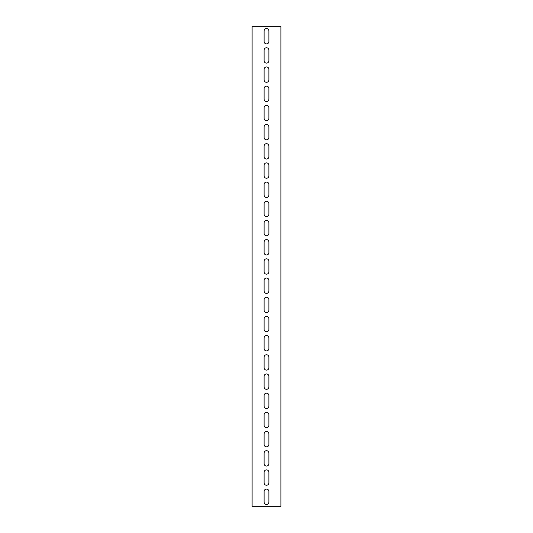 <?xml version="1.0" encoding="UTF-8"?>
<svg xmlns="http://www.w3.org/2000/svg" width="533" height="533" viewBox="0 0 533 533"><rect width="100%" height="100%" fill="white"/><g stroke="black" fill="none" stroke-linecap="round" stroke-linejoin="round"><path stroke-width="0.8" d="M280.891 506.35L280.891 26.65L252.109 26.65L252.109 506.35L280.891 506.35M264.101 50.155A2.399 2.399 0 0 1 266.5 47.757A2.399 2.399 0 0 1 268.899 50.155L268.899 60.709A2.399 2.399 0 0 1 266.5 63.107A2.399 2.399 0 0 1 264.101 60.709L264.101 50.155M264.101 69.343A2.399 2.399 0 0 1 266.5 66.945A2.399 2.399 0 0 1 268.899 69.343L268.899 79.897A2.399 2.399 0 0 1 266.5 82.295A2.399 2.399 0 0 1 264.101 79.897L264.101 69.343M264.101 88.531A2.399 2.399 0 0 1 266.5 86.133A2.399 2.399 0 0 1 268.899 88.531L268.899 99.085A2.399 2.399 0 0 1 266.5 101.483A2.399 2.399 0 0 1 264.101 99.085L264.101 88.531M264.101 107.719A2.399 2.399 0 0 1 266.5 105.321A2.399 2.399 0 0 1 268.899 107.719L268.899 118.273A2.399 2.399 0 0 1 266.5 120.671A2.399 2.399 0 0 1 264.101 118.273L264.101 107.719M264.101 126.907A2.399 2.399 0 0 1 266.5 124.509A2.399 2.399 0 0 1 268.899 126.907L268.899 137.461A2.399 2.399 0 0 1 266.5 139.859A2.399 2.399 0 0 1 264.101 137.461L264.101 126.907M264.101 146.095A2.399 2.399 0 0 1 266.5 143.697A2.399 2.399 0 0 1 268.899 146.095L268.899 156.649A2.399 2.399 0 0 1 266.5 159.047A2.399 2.399 0 0 1 264.101 156.649L264.101 146.095M264.101 165.283A2.399 2.399 0 0 1 266.5 162.885A2.399 2.399 0 0 1 268.899 165.283L268.899 175.837A2.399 2.399 0 0 1 266.5 178.235A2.399 2.399 0 0 1 264.101 175.837L264.101 165.283M264.101 184.471A2.399 2.399 0 0 1 266.5 182.073A2.399 2.399 0 0 1 268.899 184.471L268.899 195.025A2.399 2.399 0 0 1 266.5 197.423A2.399 2.399 0 0 1 264.101 195.025L264.101 184.471M264.101 203.659A2.399 2.399 0 0 1 266.5 201.261A2.399 2.399 0 0 1 268.899 203.659L268.899 214.213A2.399 2.399 0 0 1 266.5 216.611A2.399 2.399 0 0 1 264.101 214.213L264.101 203.659M264.101 222.847A2.399 2.399 0 0 1 266.5 220.449A2.399 2.399 0 0 1 268.899 222.847L268.899 233.401A2.399 2.399 0 0 1 266.5 235.799A2.399 2.399 0 0 1 264.101 233.401L264.101 222.847M264.101 242.035A2.399 2.399 0 0 1 266.5 239.637A2.399 2.399 0 0 1 268.899 242.035L268.899 252.589A2.399 2.399 0 0 1 266.5 254.987A2.399 2.399 0 0 1 264.101 252.589L264.101 242.035M264.101 261.223A2.399 2.399 0 0 1 266.5 258.825A2.399 2.399 0 0 1 268.899 261.223L268.899 271.777A2.399 2.399 0 0 1 266.5 274.175A2.399 2.399 0 0 1 264.101 271.777L264.101 261.223M264.101 280.411A2.399 2.399 0 0 1 266.5 278.013A2.399 2.399 0 0 1 268.899 280.411L268.899 290.965A2.399 2.399 0 0 1 266.5 293.363A2.399 2.399 0 0 1 264.101 290.965L264.101 280.411M264.101 299.599A2.399 2.399 0 0 1 266.5 297.201A2.399 2.399 0 0 1 268.899 299.599L268.899 310.153A2.399 2.399 0 0 1 266.5 312.551A2.399 2.399 0 0 1 264.101 310.153L264.101 299.599M264.101 318.787A2.399 2.399 0 0 1 266.5 316.389A2.399 2.399 0 0 1 268.899 318.787L268.899 329.341A2.399 2.399 0 0 1 266.5 331.739A2.399 2.399 0 0 1 264.101 329.341L264.101 318.787M264.101 337.975A2.399 2.399 0 0 1 266.5 335.577A2.399 2.399 0 0 1 268.899 337.975L268.899 348.529A2.399 2.399 0 0 1 266.5 350.927A2.399 2.399 0 0 1 264.101 348.529L264.101 337.975M264.101 357.163A2.399 2.399 0 0 1 266.5 354.765A2.399 2.399 0 0 1 268.899 357.163L268.899 367.717A2.399 2.399 0 0 1 266.5 370.115A2.399 2.399 0 0 1 264.101 367.717L264.101 357.163M264.101 376.351A2.399 2.399 0 0 1 266.5 373.953A2.399 2.399 0 0 1 268.899 376.351L268.899 386.905A2.399 2.399 0 0 1 266.5 389.303A2.399 2.399 0 0 1 264.101 386.905L264.101 376.351M264.101 395.539A2.399 2.399 0 0 1 266.5 393.141A2.399 2.399 0 0 1 268.899 395.539L268.899 406.093A2.399 2.399 0 0 1 266.5 408.491A2.399 2.399 0 0 1 264.101 406.093L264.101 395.539M264.101 414.727A2.399 2.399 0 0 1 266.5 412.329A2.399 2.399 0 0 1 268.899 414.727L268.899 425.281A2.399 2.399 0 0 1 266.5 427.679A2.399 2.399 0 0 1 264.101 425.281L264.101 414.727M264.101 433.915A2.399 2.399 0 0 1 266.5 431.517A2.399 2.399 0 0 1 268.899 433.915L268.899 444.469A2.399 2.399 0 0 1 266.5 446.867A2.399 2.399 0 0 1 264.101 444.469L264.101 433.915M264.101 453.103A2.399 2.399 0 0 1 266.5 450.705A2.399 2.399 0 0 1 268.899 453.103L268.899 463.657A2.399 2.399 0 0 1 266.5 466.055A2.399 2.399 0 0 1 264.101 463.657L264.101 453.103M264.101 472.291A2.399 2.399 0 0 1 266.5 469.893A2.399 2.399 0 0 1 268.899 472.291L268.899 482.845A2.399 2.399 0 0 1 266.5 485.243A2.399 2.399 0 0 1 264.101 482.845L264.101 472.291M264.101 30.967A2.399 2.399 0 0 1 266.5 28.569A2.399 2.399 0 0 1 268.899 30.967L268.899 41.521A2.399 2.399 0 0 1 266.5 43.919A2.399 2.399 0 0 1 264.101 41.521L264.101 30.967M264.101 491.479A2.399 2.399 0 0 1 266.5 489.081A2.399 2.399 0 0 1 268.899 491.479L268.899 502.033A2.399 2.399 0 0 1 266.5 504.431A2.399 2.399 0 0 1 264.101 502.033L264.101 491.479"/></g></svg>
